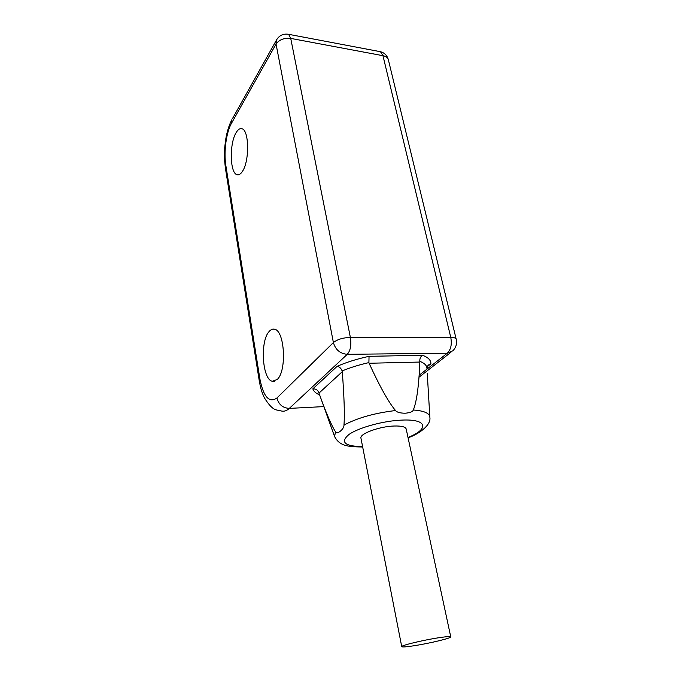 <?xml version="1.0" encoding="UTF-8"?>
<svg xmlns="http://www.w3.org/2000/svg" width="681" height="681" viewBox="0 0 681 681"><rect width="100%" height="100%" fill="white"/><g stroke="black" fill="none" stroke-linecap="round" stroke-linejoin="round"><path stroke-width="1.02" d="M388.323 59.605C387.727 57.57 385.931 56.268 382.96 55.689L450.737 337.265C453.972 337.367 455.802 338.048 456.227 339.325L388.323 59.605C387.14 55.476 384.535 52.854 380.5 51.713L379.479 51.526M456.227 339.325C457.155 343.743 456.023 347.574 452.848 350.8L447.281 353.218C450.916 349.634 452.073 344.314 450.737 337.265L350.375 337.435L290.727 38.4C284.13 37.787 279.236 39.668 276.052 44.052L276.307 40.349L277.141 38.902M259.921 379.079C263.496 396.938 269.165 403.254 276.92 398.01L333.392 342.56L276.052 44.052L231.531 123.218C226.203 132.352 223.589 152.272 225.854 165.56L259.921 379.079L259.231 380.628C260.44 386.97 260.968 390.417 264.322 397.713C268.893 405.101 272.902 409.179 276.375 409.928L281.806 411.086C284.377 411.554 286.871 410.652 289.306 408.396L347.276 354.316C340.142 353.694 335.512 349.779 333.392 342.56C337.367 339.368 343.028 337.665 350.375 337.435C351.558 344.909 350.528 350.536 347.276 354.316L447.281 353.218L419.13 375.274M236.111 132.667C229.301 143.563 229.846 172.931 236.928 174.659C238.81 175.289 240.674 174.149 242.53 171.229C249.544 161.048 249.195 130.471 242.078 128.794C240.035 128.088 238.052 129.381 236.111 132.667M269.208 331.417C259.801 340.985 262.236 379.896 272.451 381.266L277.21 379.487C286.982 371 284.718 330.455 274.511 329.238C272.664 328.778 270.893 329.502 269.208 331.417M287.697 34.152L288.608 34.314L290.727 38.4L382.96 55.689L380.5 51.713L288.608 34.314C283.151 33.446 279.048 35.455 276.307 40.349L232.587 118.409M337.146 366.301C339.487 366.778 341.147 368.327 342.143 370.949C350.221 367.578 359.134 364.795 368.898 362.607L369.102 363.262C379.964 386.885 388.783 402.641 395.55 410.541C396.802 412.226 399.977 413.129 405.076 413.231C410.047 412.797 412.788 411.724 413.307 409.996C416.721 401.671 418.9 385.684 419.836 362.054L419.811 361.322C424.365 363.058 426.749 365.382 426.961 368.302L428.085 365.161L430.911 363.773C430.954 360.181 428.153 357.338 422.492 355.261L369.042 356.342C357.312 358.861 346.68 362.19 337.146 366.301L312.826 388.868C313.643 391.337 315.907 393.354 319.627 394.903M368.898 362.607L369.042 356.342M419.811 361.322C419.666 358.623 420.56 356.606 422.492 355.261M426.961 368.302L426.996 368.983M450.754 636.888L406.199 429.021C405.51 426.834 401.509 425.829 394.214 426.017C379.53 426.366 359.449 433.788 360.939 438.13L401.739 646.635C400.811 645.503 423.131 640.106 438.641 637.765C446.353 636.59 450.388 636.301 450.754 636.888C451.529 638.088 429.643 643.349 414.346 645.707C406.361 646.933 402.165 647.248 401.739 646.635M335.554 431.822C336.516 435.27 344.424 429.013 343.965 425.08C344.782 415.223 344.22 397.423 342.288 371.69L318.98 393.107C326.08 412.941 331.604 425.846 335.554 431.822L334.558 436.47C339.785 446.719 349.472 446.736 362.675 447.008M318.912 392.911L318.682 392.265C317.61 389.873 315.661 388.74 312.826 388.868M342.143 370.949L342.288 371.69M323.833 406.6L289.306 408.396C282.802 408.013 278.674 404.548 276.92 398.01M259.231 380.628L225.368 167.935M231.531 123.218L231.855 119.72C228.986 125.219 226.926 131.867 225.666 139.656C224.653 148.424 223.589 152.229 225.334 167.722L225.854 165.56M427.157 366.727L430.911 363.773M419.836 362.054L369.102 363.262M408.081 437.789C418.313 434.359 431.328 425.361 429.864 417.283C429.66 413.239 424.144 410.805 413.307 409.996M362.598 446.642C344.646 446.259 340.057 442.233 348.825 434.58C358.555 427.583 383.82 420.679 402.352 420.083C427.634 418.951 429.268 429.166 408.004 437.432M395.55 410.541C374.72 413.026 357.525 417.87 343.965 425.08M450.924 352.298L418.985 377.223M429.83 416.823L427.251 373.29M334.558 436.47L319.508 394.554M236.928 174.659L238.444 174.796M272.451 381.266L274.434 381.232"/></g></svg>

